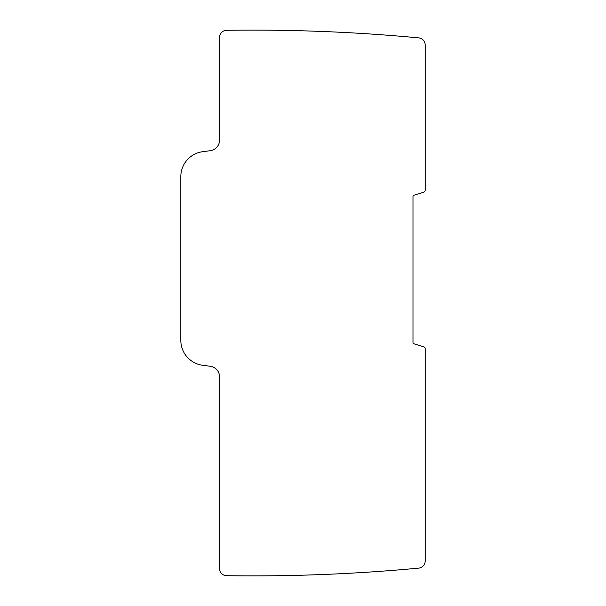 <?xml version="1.0" encoding="UTF-8"?>
<svg xmlns="http://www.w3.org/2000/svg" width="606" height="606" viewBox="0 0 606 606"><rect width="100%" height="100%" fill="white"/><g stroke="black" fill="none" stroke-linecap="round" stroke-linejoin="round"><path stroke-width="0.91" d="M425.177 45.011A7.174 7.174 0 0 0 418.67 37.86A1783.375 1783.375 0 0 0 226.644 30.3A7.174 7.174 0 0 0 219.569 37.474L219.569 140.039A10.764 10.764 0 0 1 210.214 150.712L202.662 151.712A25.119 25.119 0 0 0 180.823 176.611L180.823 340.36A25.119 25.119 0 0 0 202.662 365.266L210.214 366.259A10.764 10.764 0 0 1 219.569 376.932L219.569 568.526A7.174 7.174 0 0 0 226.644 575.7A1783.375 1783.375 0 0 0 418.67 568.14A7.174 7.174 0 0 0 425.177 560.989L425.177 348.851A2.151 2.151 0 0 0 423.67 346.791L413.989 343.791A1.432 1.432 0 0 1 412.981 342.42L412.981 196.586A1.432 1.432 0 0 1 413.989 195.215L423.67 192.216A2.151 2.151 0 0 0 425.177 190.155L425.177 45.011"/></g></svg>

